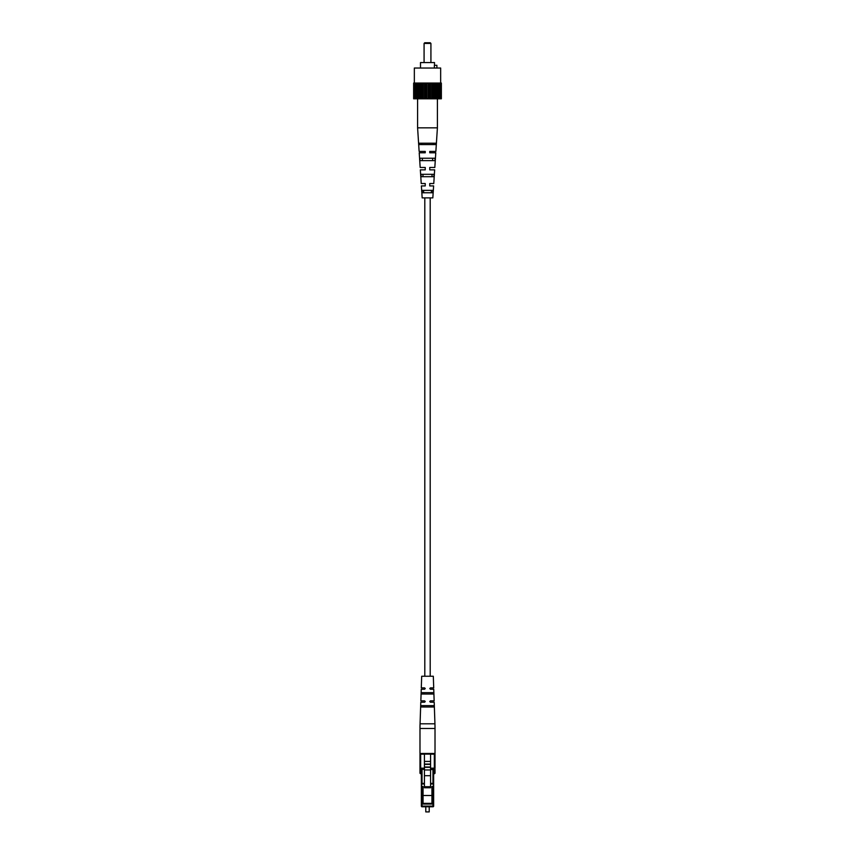 <?xml version="1.0" encoding="UTF-8"?>
<svg xmlns="http://www.w3.org/2000/svg" width="855" height="855" viewBox="0 0 855 855"><rect width="100%" height="100%" fill="white"/><g stroke="black" fill="none" stroke-linecap="round" stroke-linejoin="round"><path stroke-width="1.28" d="M430.193 676.252L430.193 197.879M424.807 676.252L424.807 197.879M424.422 769.949L424.422 753.479L430.578 753.479L430.578 775.709L424.422 775.709L424.422 769.949L430.578 769.949M424.422 767.298L430.578 767.298M424.422 767.02L430.578 767.02M424.422 764.37L430.578 764.37M424.422 764.081L430.578 764.081M424.422 761.431L430.578 761.431M429.21 811.908L425.79 811.908L429.21 811.908L429.21 806.778M432.972 783.501L432.972 769.543L433.645 769.543A0.684 0.684 0 0 1 434.329 768.859L430.578 768.859M424.422 769.543L420.671 768.859A0.684 0.684 0 0 1 419.987 768.175L419.987 754.163A0.684 0.684 0 0 1 420.671 753.479L434.329 753.479A0.684 0.684 0 0 1 435.013 754.163L435.013 768.175L434.329 768.175L434.329 754.163L430.578 754.163M433.645 769.543A0.684 0.684 0 0 1 434.329 768.859L433.645 769.543L433.645 806.105A0.684 0.684 0 0 1 432.972 806.778L422.028 806.778A0.684 0.684 0 0 1 421.355 806.105L421.355 769.543A0.684 0.684 0 0 0 420.671 768.859A0.684 0.684 0 0 1 419.987 768.175L419.987 773.027A0.684 0.684 0 0 0 420.671 773.711A0.684 0.684 0 0 1 421.355 774.395A0.684 0.684 0 0 0 420.671 773.711L420.671 768.175L424.422 768.175M433.645 773.027L434.329 773.027L435.013 768.175A0.684 0.684 0 0 1 434.329 768.859A0.684 0.684 0 0 0 435.013 768.175A0.684 0.684 0 0 1 434.329 768.859A0.684 0.684 0 0 0 435.013 768.175M435.013 769.543L435.013 773.027A0.684 0.684 0 0 1 434.329 773.711A0.684 0.684 0 0 0 433.645 774.395M424.422 786.718L430.578 786.718L430.578 787.765L424.422 787.765L424.422 775.709M430.578 786.718L430.578 775.709M423.054 803.369L431.946 803.369L431.946 804.053L423.054 804.053L423.054 795.503L431.946 795.503L431.946 786.536L433.314 786.536L433.314 783.501L430.578 783.308M424.422 783.308L421.686 783.501L421.686 786.536L423.054 786.536L423.054 795.503M430.578 783.971L433.314 783.971M421.686 783.971L424.422 783.971M431.946 803.369L431.946 795.503M422.028 786.536L422.028 806.105L433.645 806.105A0.684 0.684 0 0 1 432.972 806.778L432.972 786.536M420.671 753.479A0.684 0.684 0 0 0 419.987 754.163A0.684 0.684 0 0 1 420.671 753.479L420.671 768.175L419.987 768.175A0.684 0.684 0 0 0 420.671 768.859M422.028 768.859L424.422 768.859M422.028 806.778A0.684 0.684 0 0 1 421.355 806.105L422.028 806.778A0.684 0.684 0 0 1 421.355 806.105M420.062 723.8L434.939 723.8L434.201 702.222L430.439 702.222L429.755 701.538L430.439 700.854L434.148 700.854L433.752 689.237L430.439 689.237L429.755 688.553L430.439 687.869L433.709 687.869L433.314 676.252L421.686 676.252L421.291 687.869L424.561 687.869L425.245 688.553L424.561 689.237L421.248 689.237L420.852 700.854L424.561 700.854L425.245 701.538L424.561 702.222L420.799 702.222L420.062 723.8A136.682 136.682 0 0 0 419.987 728.481L419.987 753.479L435.013 753.479L435.013 728.481L419.987 728.481M434.939 723.8A136.682 136.682 0 0 1 435.013 728.481M421.782 694.025L433.218 694.025L433.496 693.341L433.175 692.657L421.825 692.657L421.782 694.025M421.28 707.01L433.72 707.01L433.966 706.326L433.667 705.642L421.333 705.642L421.28 707.01M431.38 693.341L430.909 694.025L430.877 692.657M431.636 706.326L431.198 707.01L431.177 705.642M424.123 692.657L424.091 694.025M423.824 705.642L423.802 707.01M424.08 43.434L424.764 42.75L430.236 42.75L430.92 43.434L424.08 43.434L424.08 62.565M420.5 68.037L420.5 62.565L434.5 62.565L434.5 65.301M436.894 68.037L436.894 65.301L434.372 65.301L434.372 68.037M414.344 83.074L414.344 68.037L440.656 68.037L440.656 83.074M440.411 83.074L440.411 98.785L441.362 98.785L441.362 83.074L413.638 83.074L413.638 98.785L414.451 98.785L414.451 83.074M440.411 98.785L414.451 98.785M425.672 83.074L425.672 98.785M426.816 98.785L426.816 83.074M428.184 98.785L428.184 83.074M429.328 98.785L429.328 83.074M424.711 98.785L424.711 83.074M430.289 98.785L430.289 83.074M422.156 83.074L422.156 98.785M423.396 98.785L423.396 83.074M418.993 83.074L418.993 98.785M420.243 98.785L420.243 83.074M421.43 98.785L421.43 83.074M416.406 83.074L416.406 98.785M419.132 151.41L425.245 151.41L419.132 151.41L417.593 127.833L417.593 83.074M418.565 98.785L418.565 83.074M414.59 83.074L414.59 98.785M415.616 98.785L415.616 83.074M416.3 98.785L416.3 83.074M440.549 98.785L440.549 83.074M438.594 83.074L438.594 98.785M438.701 98.785L438.701 83.074M439.385 98.785L439.385 83.074M436.007 83.074L436.007 98.785M436.435 98.785L436.435 83.074M435.868 151.41L429.755 151.41L435.868 151.41L437.407 127.833L437.407 83.074M432.844 83.074L432.844 98.785M433.571 98.785L433.571 83.074M434.757 98.785L434.757 83.074M431.604 98.785L431.604 83.074M437.407 127.833L417.593 127.833M433.613 185.92L429.755 185.92L429.755 185.043L429.755 185.92L433.613 185.92L432.833 197.879L422.167 197.879L421.387 185.92L425.245 185.92L425.245 183.526L421.226 183.526L420.339 169.856L425.245 169.856L425.245 167.473L425.245 169.856L420.339 169.856M420.179 167.473L425.245 167.473L420.179 167.473L419.217 152.778L425.245 152.778L425.245 151.41L425.245 152.778L419.217 152.778M429.755 152.778L435.783 152.778L429.755 152.778L429.755 151.41L429.755 152.778M429.755 168.082L429.755 167.473L434.821 167.473L429.755 167.473L429.755 169.856L434.661 169.856L429.755 169.856L429.755 167.943M433.774 183.526L429.755 183.526L433.774 183.526L434.661 169.856M422.915 174.302L432.085 174.302L431.989 176.696L423.011 176.696L422.915 174.302M421.729 143.213L433.271 143.213L433.218 144.581L421.782 144.581L421.729 143.213M422.295 158.239L432.705 158.239L432.609 160.633L422.391 160.633L422.295 158.239M423.546 190.366L431.454 190.366L431.358 192.76L423.642 192.76L423.546 190.366M421.226 183.526L425.245 183.526L425.245 185.92L421.387 185.92M425.245 167.473L425.245 168.905M434.821 167.473L435.783 152.778M429.755 185.92L429.755 183.526M436.125 143.213L418.875 143.213L418.971 144.581L436.029 144.581L436.125 143.213M435.099 158.239L419.901 158.239L420.062 160.633L434.939 160.633L435.099 158.239M433.998 174.302L421.002 174.302L421.162 176.696L433.838 176.696L433.998 174.302M432.887 190.366L422.113 190.366L422.285 192.76L432.716 192.76L432.887 190.366M424.422 754.099L430.578 754.099M430.578 768.175L434.329 768.175L434.329 768.859M424.422 754.163L419.987 754.163M424.422 787.38L430.578 787.38M430.578 787.102L424.422 787.102M432.972 768.859L432.972 769.543L430.578 769.543M419.987 769.543L422.028 769.543L422.028 783.501M435.013 773.027L434.329 773.711M435.013 754.163A0.684 0.684 0 0 0 434.329 753.479L435.013 754.163M433.645 806.105A0.684 0.684 0 0 1 432.972 806.778M421.355 773.027L419.987 773.027A0.684 0.684 0 0 0 420.671 773.711M425.79 811.908L425.79 806.778M430.92 43.434L430.92 62.565"/></g></svg>
